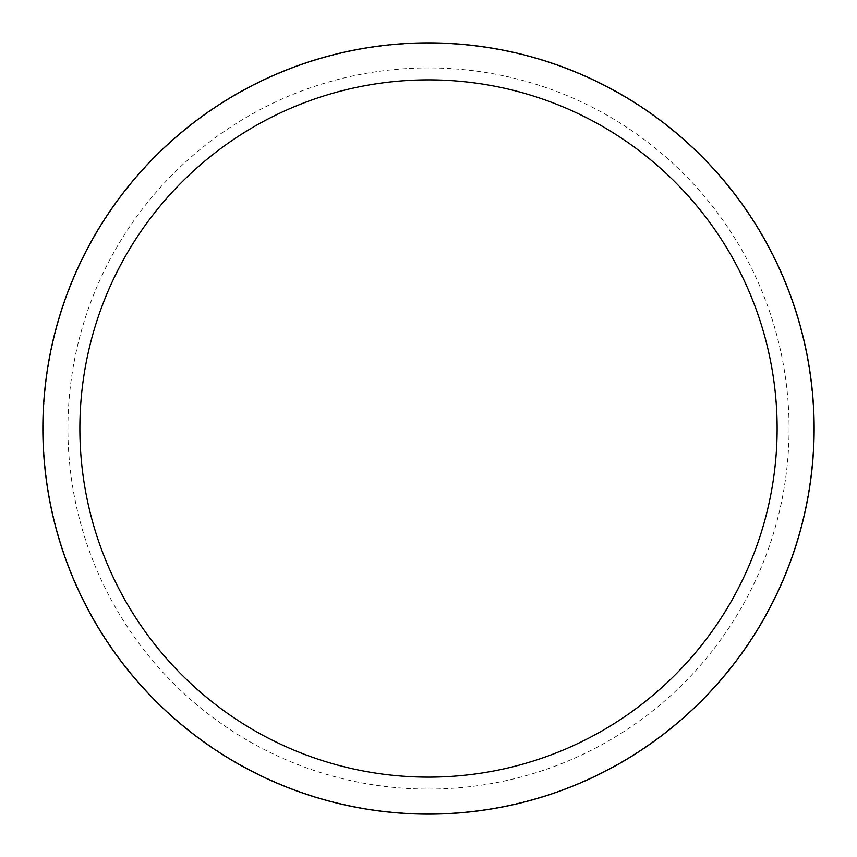 <?xml version="1.0" encoding="UTF-8"?>
<svg xmlns="http://www.w3.org/2000/svg" width="857" height="857" viewBox="0 0 857 857"><rect width="100%" height="100%" fill="white"/><g stroke="black" fill="none" stroke-linecap="round" stroke-linejoin="round"><path stroke-width="0.64" stroke-dasharray="4.29 3.21" d="M813.764 428.5A385.264 385.264 0 0 0 428.5 43.236A385.264 385.264 0 0 0 43.236 428.5A385.264 385.264 0 0 1 428.5 43.236A385.264 385.264 0 0 1 813.764 428.5A385.264 385.264 0 0 1 428.5 813.764A385.264 385.264 0 0 1 43.236 428.5A385.264 385.264 0 0 0 428.5 813.764A385.264 385.264 0 0 0 813.764 428.5A385.264 385.264 0 0 1 428.5 813.764A385.264 385.264 0 0 1 43.236 428.5M42.85 428.5A385.65 385.65 0 0 1 428.5 42.85A385.65 385.65 0 0 1 814.15 428.5A385.65 385.65 0 0 1 428.5 814.15A385.65 385.65 0 0 1 42.85 428.5M67.917 428.5A360.583 360.583 0 0 1 428.5 67.917A360.583 360.583 0 0 1 789.083 428.5A360.583 360.583 0 0 1 428.5 789.083A360.583 360.583 0 0 1 67.917 428.5"/><path stroke-width="1.29" d="M777.128 428.5A348.628 348.628 0 0 0 428.5 79.872A348.628 348.628 0 0 0 79.872 428.5A348.628 348.628 0 0 0 428.5 777.128A348.628 348.628 0 0 0 777.128 428.5M42.85 428.5A385.65 385.65 0 0 1 428.5 42.85A385.65 385.65 0 0 1 814.15 428.5A385.65 385.65 0 0 1 428.5 814.15A385.65 385.65 0 0 1 42.85 428.5"/></g></svg>
